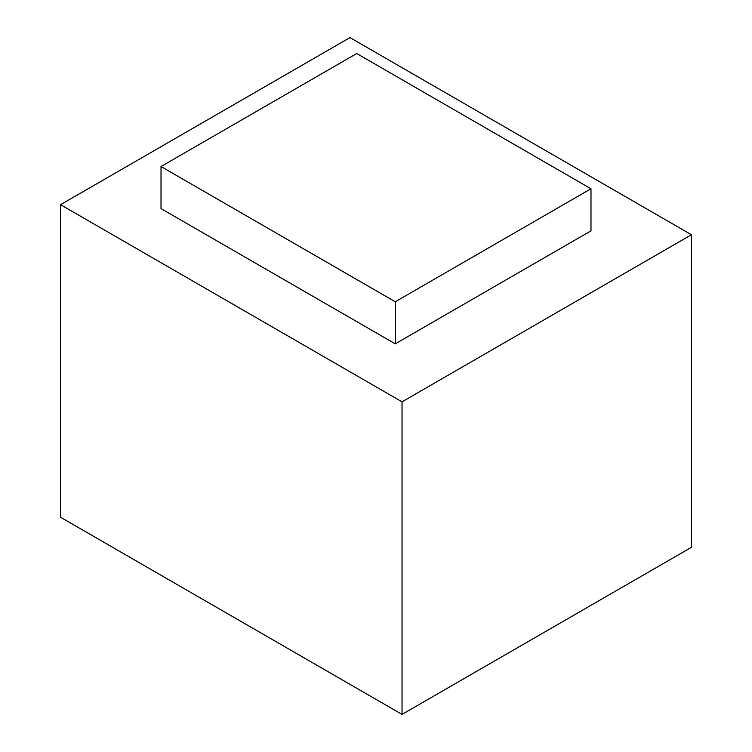 <?xml version="1.0" encoding="UTF-8"?>
<svg xmlns="http://www.w3.org/2000/svg" width="752" height="752" viewBox="0 0 752 752"><rect width="100%" height="100%" fill="white"/><g stroke="black" fill="none" stroke-linecap="round" stroke-linejoin="round"><path stroke-width="1.13" d="M60.555 204.694L60.555 517.254L402.029 714.4L691.445 547.306L691.445 234.746L402.029 401.841L60.555 204.694L349.971 37.6L691.445 234.746M590.987 188.771L590.987 230.845L395.261 343.843L395.261 301.768L161.013 166.53L356.739 53.524L590.987 188.771L395.261 301.768M161.013 166.53L161.013 208.605L395.261 343.843M402.029 714.4L402.029 401.841"/></g></svg>
